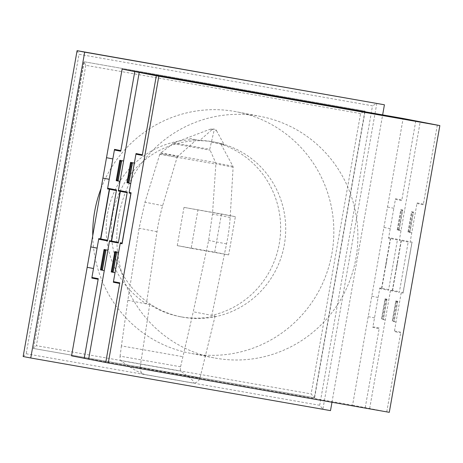<?xml version="1.0" encoding="UTF-8"?>
<svg xmlns="http://www.w3.org/2000/svg" width="463" height="463" viewBox="0 0 463 463"><rect width="100%" height="100%" fill="white"/><g stroke="black" fill="none" stroke-linecap="round" stroke-linejoin="round"><path stroke-width="0.35" stroke-dasharray="2.31 1.74" d="M177.694 156.453A1.916 1.875 101 0 0 177.092 157.374L162.658 205.636A189.078 185.281 101 0 0 157.021 231.703L146.406 303.896A88.965 87.177 -79 0 1 107.538 213.559A88.965 87.177 -79 0 1 196.491 139.774L177.694 156.453L160.534 153.126L159.799 154.248L215.862 164.093L215.741 162.907L209.733 149.283L214.41 129.108L209.803 129.327L173.816 142.98L160.534 153.126M159.799 154.248L144.977 202.204L139.103 228.224L127.829 300.29L149.699 304.538C158.878 310.453 168.85 314.47 179.609 316.582C191.422 318.839 203.257 318.648 215.121 316.026A88.965 87.177 101 0 0 215.127 316.026L211.834 315.384L226.546 243.908A189.078 185.281 101 0 0 230.169 217.488L233.109 167.218A1.893 1.858 101 0 0 232.906 166.234L220.897 144.057L224.19 144.699A88.965 87.177 101 0 0 213.64 141.938A88.965 87.177 101 0 0 199.779 140.411L211.927 129.738L209.803 129.327M211.452 142.234L220.903 144.062A88.965 87.177 -79 0 1 279.264 243.717A88.965 87.177 -79 0 1 211.834 315.384L193.25 311.778L208.628 240.436L212.488 214.056L215.862 164.093M112.602 214.543A88.965 87.177 101 0 0 181.525 316.952A88.965 87.177 101 0 0 284.334 244.696A88.965 87.177 101 0 0 215.411 142.286A88.965 87.177 101 0 0 112.602 214.543M232.906 166.234L215.741 162.907M215.121 316.026L199.993 377.958C198.749 381.558 196.266 383.202 192.55 382.895C195.525 383.057 193.528 380.545 186.566 375.354L180.744 371.17C180.298 370.713 180.252 369.254 180.593 366.783L193.25 311.778M149.699 304.538L140.115 367.408L126.607 364.786C134.484 370.093 140.625 373.352 145.029 374.55L192.544 382.895L145.035 374.55C141.528 373.531 139.884 371.158 140.11 367.443L140.115 367.408M180.593 366.783L120.079 356.157C119.952 358.663 120.12 360.145 120.594 360.608L126.607 364.786M160.771 152.929L215.567 162.554M172.786 143.64L209.999 150.174M210.833 129.015L214.265 129.617M127.829 300.29L121.422 345.896L182.839 356.684M211.927 129.738A3.108 3.044 -79 0 1 216.534 130.728L214.259 130.288M216.534 130.728L224.19 144.699M121.422 345.896L120.079 356.157M199.779 140.411L187.035 137.945M360.567 113.568L85.8 65.318L83.872 61.706L33.568 348.483L314.58 397.827L311.13 393.92L360.567 113.568L364.885 111.051L314.325 397.781L33.319 348.436L36.369 345.676L311.13 393.92M85.8 65.318L36.369 345.676M84.127 61.758L365.139 111.103L84.127 61.758L33.568 348.483M314.58 397.827L365.139 111.103M23.15 356.522L26.2 353.761L319.701 405.299L322.896 409.153L23.15 356.522M319.701 405.299L372.507 105.824L79.005 54.287L26.2 353.761M77.078 50.675L79.005 54.287M330.495 410.629L322.896 409.153L376.824 103.313L372.507 105.824M331.971 402.26L382.641 114.876M183.99 207.389L177.248 245.616L214.716 252.196L221.459 213.964L183.99 207.389L235.389 216.667L228.647 254.899L191.178 248.318L197.921 210.092M221.459 213.964L235.389 216.667M214.716 252.196L228.647 254.899M177.248 245.616L191.178 248.318M101.079 188.447A122.932 120.461 -79 0 1 236.697 111.814A122.932 120.461 -79 0 1 331.93 253.33A122.932 120.461 -79 0 1 189.871 353.176A122.932 120.461 -79 0 1 92.75 235.679M118.696 216.331A122.932 120.461 101 0 0 213.929 357.841A122.932 120.461 101 0 0 355.989 257.995A122.932 120.461 101 0 0 260.756 116.479A122.932 120.461 101 0 0 118.696 216.331M71.557 355.856L352.569 405.2L403.128 118.47M352.569 405.2L389.29 412.325M397.428 239.938L388.561 238.219L395.524 198.714L401.861 199.941M415.791 120.93L401.745 200.577L395.414 199.345M385.61 266.85L386.79 260.131M386.894 259.535L385.511 267.382M389.192 238.341L389.308 237.698M389.319 238.364L389.435 237.722M397.567 262.156L396.38 268.876M396.276 269.472L397.659 261.624M401.01 230.742L397.213 230.007L400.808 209.617L404.604 210.358M397.323 229.376L399.094 229.717L402.469 210.601L400.692 210.26M398.209 229.55L401.577 210.434M399.112 230.377L402.706 209.988M408.187 242.027L399.326 240.309L420.219 121.786M400.084 240.453L400.2 239.811M398.718 229.648L398.602 230.279M398.203 229.544L398.099 230.18M402.075 209.866L401.959 210.503M402.202 209.889L402.087 210.532M397.451 229.399L400.819 210.283M397.387 229.388L397.266 230.018M379.683 288.559L388.55 290.278L397.538 239.296L388.671 237.577M388.66 289.635L379.799 287.917L372.831 327.416L379.162 328.649M365.232 407.654L379.278 328.018L372.941 326.785M380.32 288.68L380.43 288.038M380.557 288.061L380.447 288.704M385.28 319.956L381.483 319.215L385.077 298.82L388.874 299.555M382.751 319.464L382.86 318.822M382.872 319.487L382.988 318.845M386.975 299.191L383.381 319.586M381.593 318.579L383.37 318.92L386.738 299.804L384.967 299.463M385.963 298.994L382.479 318.747M386.356 299.729L386.472 299.092M385.094 299.486L381.72 318.602M385.129 298.832L385.025 299.474M391.322 290.151L391.206 290.793M381.57 288.258L390.332 238.561M401.097 240.65L392.335 290.347M381.825 288.31L390.587 238.613M392.589 290.399L401.352 240.702M374.515 317.867L368.183 316.64M378.115 297.466L371.783 296.239M390.245 228.658L383.914 227.426M393.839 208.269L387.508 207.042M369.665 408.516L390.564 290.006L399.424 291.725M437.315 125.108L423.275 204.75L416.943 203.523M423.385 204.119L417.053 202.892L410.091 242.392L411.862 242.739L403.099 292.437L401.323 292.095L394.36 331.595L400.692 332.822M411.775 232.831L407.972 232.096L411.572 211.707L415.369 212.442M401.213 292.732L403.111 293.102L412.099 242.12L410.201 241.755M408.216 231.488L411.584 212.372M408.088 231.465L409.859 231.807L413.227 212.691L411.457 212.349M408.858 232.27L412.342 212.523M409.877 232.467L413.471 212.077M409.483 231.731L409.367 232.368M408.146 231.477L408.025 232.108M412.834 211.956L412.724 212.592M412.961 211.979L412.851 212.621M386.761 411.833L400.802 332.191L394.47 330.964M396.044 322.04L392.248 321.305L395.842 300.909L399.638 301.644M393.637 321.577L393.753 320.934M397.74 301.274L394.146 321.675M393.509 321.553L393.625 320.911M395.853 301.575L392.485 320.691M396.727 301.077L393.243 320.836M392.358 320.662L394.129 321.009L397.503 301.893L395.726 301.552M397.121 301.818L397.237 301.181M395.894 300.921L395.79 301.563M390.448 290.642L399.314 292.367L408.302 241.385L399.436 239.666M233.109 167.218L215.891 163.879M230.169 217.488L212.488 214.056M226.546 243.908L208.628 240.436M140.11 367.443L199.993 377.958L186.566 375.354M120.594 360.608L180.744 371.17M173.816 142.98L209.733 149.283M157.021 231.703L139.103 228.224M177.092 157.374L159.874 154.034M162.658 205.636L144.977 202.204M181.525 316.952L179.609 316.582M215.411 142.286L213.64 141.938M213.929 357.841L189.871 353.176M260.756 116.479L236.697 111.814"/><path stroke-width="0.69" d="M30.749 357.992L23.15 356.522L77.078 50.675L384.423 104.783L84.677 52.151L30.749 357.992L330.495 410.629L331.971 402.26M77.078 50.675L84.677 52.151M382.641 114.876L384.423 104.783M92.75 235.679A122.932 120.461 -79 0 1 94.631 211.66A122.932 120.461 -79 0 1 101.079 188.447M439.85 125.595L403.128 118.47L122.116 69.126L71.557 355.856L108.284 362.98L158.838 76.25L439.85 125.595L389.29 412.325L108.284 362.98M158.838 76.25L122.116 69.126M116.416 190.594L107.549 188.875L114.517 149.37L120.849 150.597M134.779 71.586L120.733 151.233L114.402 150M104.597 217.506L105.784 210.787M105.888 210.19L104.505 218.038M108.186 188.997L108.296 188.354M108.307 189.02L108.423 188.377M116.554 212.812L115.374 219.531M115.264 220.128L116.647 212.28M119.998 181.398L116.201 180.663L119.795 160.273L123.592 161.014M116.311 180.032L118.082 180.373L121.456 161.257L119.68 160.916M117.087 180.836L120.571 161.089M118.1 181.033L121.694 160.644M127.18 192.683L118.314 190.964L139.213 72.442M119.072 191.109L119.188 190.467M117.706 180.298L117.596 180.935M121.063 160.522L120.947 161.159M121.19 160.545L121.074 161.188M116.439 180.055L119.807 160.939M116.375 180.043L116.254 180.674M98.677 239.209L107.538 240.934L116.526 189.952L107.665 188.233M107.653 240.291L98.787 238.572L91.819 278.072L98.156 279.305M84.22 358.31L98.266 278.668L91.934 277.441M99.308 239.336L99.418 238.694M99.545 238.717L99.435 239.359M104.268 270.612L100.471 269.871L104.065 249.476L107.867 250.211M101.738 270.12L101.848 269.478M101.866 270.143L101.976 269.501M105.969 249.846L102.369 270.242M100.581 269.229L102.358 269.576L105.726 250.46L103.955 250.118M104.951 249.65L101.472 269.402M105.35 250.385L105.46 249.748M104.082 250.142L100.708 269.258M104.117 249.488L104.019 250.13M110.31 240.806L110.2 241.449M100.558 238.914L109.326 189.217M120.085 191.306L111.323 241.003M100.812 238.966L109.575 189.269M111.577 241.049L120.339 191.352M93.509 268.523L87.177 267.296M97.103 248.122L90.771 246.895M109.233 179.314L102.908 178.081M112.833 158.925L106.502 157.692M88.653 359.172L109.552 240.662L118.412 242.381M156.309 75.764L142.263 155.406L135.931 154.179M142.373 154.775L136.041 153.548L129.079 193.048L130.85 193.395L122.087 243.092L120.316 242.745L113.348 282.251L119.68 283.478M130.763 183.487L126.966 182.752L130.56 162.363L134.357 163.098M120.201 243.388L122.099 243.758L131.093 192.776L129.189 192.411M127.203 182.144L130.572 163.028M127.076 182.121L128.847 182.463L132.221 163.346L130.444 163.005M127.852 182.926L131.336 163.173M128.864 183.122L132.459 162.733M128.471 182.387L128.355 183.024M127.14 182.133L127.018 182.763M131.828 162.606L131.712 163.248M131.955 162.635L131.839 163.271M105.749 362.488L119.79 282.847L113.458 281.62M115.032 272.695L111.236 271.96L114.83 251.565L118.632 252.3M112.631 272.232L112.74 271.59M116.728 251.93L113.134 272.331M112.503 272.209L112.613 271.567M114.847 252.231L111.473 271.347M115.715 251.733L112.231 271.492M111.346 271.318L113.122 271.665L116.491 252.549L114.72 252.202M116.109 252.474L116.225 251.831M114.882 251.571L114.778 252.219M109.436 241.298L118.302 243.017L127.29 192.041L118.424 190.322"/></g></svg>
